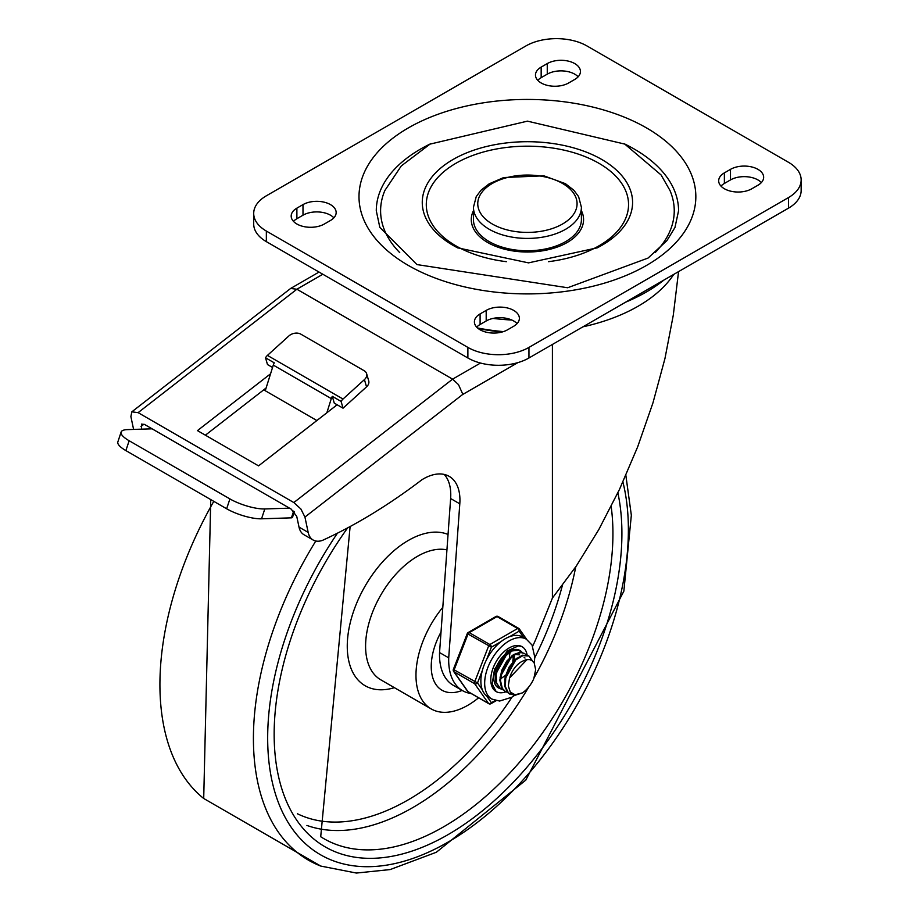 <?xml version="1.0" encoding="UTF-8"?>
<svg xmlns="http://www.w3.org/2000/svg" width="919" height="919" viewBox="0 0 919 919"><rect width="100%" height="100%" fill="white"/><g stroke="black" fill="none" stroke-linecap="round" stroke-linejoin="round"><path stroke-width="1.38" d="M302.994 204.615A19.437 11.223 180 0 1 324.166 202.18A19.437 11.223 180 0 1 336.159 212.542A19.437 11.223 180 0 1 330.472 220.48L324.361 224.006A19.437 11.223 180 0 1 303.19 226.442A19.437 11.223 180 0 1 291.185 216.068A19.437 11.223 180 0 1 296.883 208.142L302.994 204.615L302.994 215.195A19.437 11.223 180 0 1 333.873 217.837M293.483 221.364A19.437 11.223 180 0 1 296.883 218.722L302.994 215.195M486.197 310.392A19.437 11.223 180 0 1 507.38 307.957A19.437 11.223 180 0 1 519.373 318.319A19.437 11.223 180 0 1 513.687 326.256L507.575 329.783A19.437 11.223 180 0 1 486.392 332.218A19.437 11.223 180 0 1 474.399 321.845A19.437 11.223 180 0 1 480.097 313.919L486.197 310.392L486.197 320.972A19.437 11.223 180 0 1 517.075 323.614M476.697 327.141A19.437 11.223 180 0 1 480.097 324.487L486.197 320.972M568.643 82.974A19.437 11.223 180 0 1 547.471 85.398A19.437 11.223 180 0 1 535.467 75.036A19.437 11.223 180 0 1 541.165 67.11L547.264 63.583A19.437 11.223 180 0 1 568.447 61.148A19.437 11.223 180 0 1 580.44 71.51A19.437 11.223 180 0 1 574.754 79.448L568.643 82.974M537.764 80.332A19.437 11.223 180 0 1 541.165 77.678L547.264 74.152A19.437 11.223 180 0 1 578.143 76.805M751.857 188.751A19.437 11.223 180 0 1 730.674 191.175A19.437 11.223 180 0 1 718.681 180.813A19.437 11.223 180 0 1 724.379 172.875L730.479 169.36A19.437 11.223 180 0 1 751.662 166.925A19.437 11.223 180 0 1 763.655 177.287A19.437 11.223 180 0 1 757.957 185.224L751.857 188.751M720.978 186.097A19.437 11.223 180 0 1 724.379 183.455L730.479 179.929A19.437 11.223 180 0 1 761.357 182.582M788.502 162.307A43.182 24.928 180 0 1 801.15 179.929A43.182 24.928 180 0 1 788.502 197.562L528.953 347.405A43.182 24.928 180 0 1 467.874 347.405L266.349 231.06A43.182 24.928 180 0 1 253.701 213.426A43.182 24.928 180 0 1 266.349 195.804L525.898 45.95A43.182 24.928 180 0 1 586.965 45.95L788.502 162.307M253.701 213.426L253.701 224.006A43.182 24.928 0 0 0 266.349 241.64L467.874 357.985A43.182 24.928 0 0 0 528.953 357.985L788.502 208.142A43.182 24.928 0 0 0 801.15 190.509L801.15 179.929M399.742 252.633A146.822 84.766 180 0 1 384.866 190.509L401.281 165.937L430.012 144.122L527.46 121.147L624.759 144.088L661.094 174.966L669.985 190.509A146.822 84.766 180 0 1 655.109 252.633M581.405 219.595A53.98 31.166 180 0 1 527.426 250.761A53.98 31.166 180 0 1 473.446 219.595L473.446 207.257A53.98 31.166 0 0 0 489.253 229.29A53.98 31.166 0 0 0 548.08 236.045A53.98 31.166 0 0 0 581.405 207.257L581.405 219.595M623.909 143.617A151.141 87.259 180 0 1 678.567 210.784L674.971 227.464L666.941 240.629L648.067 258.055L567.643 287.75L416.973 264.58L379.823 227.349L376.285 210.784A151.141 87.259 180 0 1 430.931 143.617M581.405 210.692A56.139 32.406 180 0 1 527.426 252.013A56.139 32.406 180 0 1 473.446 210.692M678.555 271.61L673.294 315.171L664.954 358.536L652.972 402.821L637.66 446.864L619.44 489.505L598.786 529.608L576.247 566.115L552.411 598.062L552.411 344.441M444.21 474.422A51.82 29.913 -60 0 1 450.632 498.535L439.546 652.57A66.938 38.644 120 0 0 453.377 685.367L462.544 690.651A66.938 38.644 120 0 0 471.217 693.546M439.546 652.57L448.713 657.855A66.938 38.644 120 0 0 462.544 690.651M532.629 646.16A66.938 38.644 120 0 0 536.489 637.614L552.411 598.062M478.259 328.554A151.141 87.259 -0 0 0 501.912 332.046M448.713 657.855L459.799 503.819A51.82 29.913 120 0 0 449.196 476.364A51.82 29.913 120 0 0 421.993 479.707A540.073 311.817 120 0 1 322.339 540.441A25.904 14.957 -60 0 1 313.126 540.004A25.904 14.957 -60 0 1 308.175 532.4L304.936 517.064L462.556 394.561L462.418 393.389L458.489 384.647L452.607 379.145L293.827 502.555L300.881 508.988L304.936 517.064M141.595 429.162L141.503 424.096L144.628 424.509L291.197 509.126L296.745 516.386L299.02 527.104A25.904 14.957 120 0 0 303.959 534.72L313.126 540.004M133.6 429.426L130.889 416.571L131.842 411.827L290.634 288.463L296.883 289.232L452.607 379.145L480.499 363.039M131.842 411.827L138.103 412.642L293.827 502.555M266.096 388.002L205.385 435.192M337.147 404.774L258.538 465.876L197.459 430.609L270.554 373.803M663.886 280.088A168.097 97.058 180 0 1 625.586 302.19M511.872 320.042A168.097 97.058 180 0 1 493.043 318.411M673.765 274.379A156.517 90.361 180 0 1 582.933 326.819M503.382 331.621A156.517 90.361 180 0 1 477.57 327.991M229.911 498.914L226.648 508.77A25.904 7.145 18.3 0 0 261.547 518.81L264.798 508.954A25.904 7.145 -161.7 0 1 229.911 498.914L129.142 440.741A25.904 7.145 -161.7 0 1 121.113 432.068A25.904 7.145 -161.7 0 1 127.396 429.621L152.095 428.817M121.113 432.068L117.85 441.924A25.904 7.145 18.3 0 0 125.88 450.597L129.142 440.741M326.854 412.769L331.299 398.605A6.479 3.745 -60 0 1 332.31 396.342L341.098 401.419A6.479 3.745 -60 0 1 343.005 399.041L267.44 355.4L288.865 335.963A8.639 6.169 163.9 0 1 300.846 334.16L364.2 370.748A8.639 6.169 163.9 0 1 366.624 373.677A8.639 6.169 163.9 0 1 364.441 379.593L366.532 386.865A8.639 6.169 -16.1 0 0 368.726 380.937L366.624 373.677M267.44 355.4A6.479 3.745 120 0 0 265.522 357.778L274.299 362.856A6.479 3.745 120 0 0 273.288 365.107L265.246 390.736L316.86 420.534M293.655 511.102L291.426 517.834A4.319 1.195 18.3 0 0 292.472 517.431L294.321 511.849M291.426 517.834L261.547 518.81M226.648 508.77L125.88 450.597M264.798 508.954L289.508 508.15M265.522 357.778L267.475 364.544L272.541 367.474M343.005 399.041L364.441 379.593M366.532 386.865L343.04 408.174L341.098 401.419M332.31 396.342L334.263 403.108L343.04 408.174M336.343 404.303L335.894 405.75M263.719 389.851L265.246 390.736M431.241 666.493A51.82 29.913 120 0 0 441.97 690.215A51.82 29.913 120 0 0 462.154 690.433A51.82 29.913 -60 0 1 441.97 690.215A51.82 29.913 -60 0 1 441.028 632.042A51.82 29.913 120 0 0 431.241 666.493M442.809 607.321A73.417 42.389 120 0 0 415.974 675.304A73.417 42.389 120 0 0 431.172 708.905A73.417 42.389 120 0 0 478.581 697.808M499.798 663.644L501.131 661.335M509.942 652.72L509.792 654.236M504.393 666.264L505.726 663.955M514.525 655.373L514.364 656.89M498.431 687.171L496.582 686.459M503.015 689.813L500.556 688.745L496.605 683.116L496.18 674.385L499.316 664.598L505.14 656.109L512.17 650.916L518.592 650.238L521.624 652.283M519.534 650.606L518.04 649.894L511.653 650.468L504.623 655.58L498.741 664.012L495.548 673.788L495.892 682.576L500.568 688.756M507.598 692.455L505.484 691.593L502.325 688.4L500.487 680.657L502.291 671.008L507.231 661.749L513.997 655.075L520.866 652.57L524.462 653.443L526.208 654.937M524.462 653.443L520.338 652.191L513.491 654.592L506.691 661.186L501.705 670.41L499.821 680.083L501.579 687.894L504.818 691.214L507.322 692.156M527.024 659.543L509.574 677.946L508.299 685.884L510.275 692.087L515.099 694.764L522.337 692.926L514.674 695.384L508.54 693.121L505.347 686.642L505.76 677.464L509.597 667.78L515.846 659.876L522.9 655.638L528.942 656.028L532.411 660.853M528.505 655.775L522.383 655.213L515.329 659.36L509.046 667.205L505.14 676.878L504.646 686.079L507.782 692.639L509.723 694.04M522.337 692.926A21.263 12.28 120 0 0 533.801 678.659L535.662 669.698L534.215 662.99L531.894 660.485L529.367 659.543L525.932 659.762L522.497 661.209A17.576 10.143 120 0 0 510.011 676.752M516.696 658.222L504.6 679.888M519.534 654.856L515.157 654.362M512.113 655.58L500.016 677.234M507.529 652.938L495.433 674.58M512.802 661.232L513.457 655.867M500.935 678.59L505.048 675.706M514.077 660.06L514.284 655.465M503.313 668.481L507.081 661.956M502.142 671.456L509.011 659.532M509.505 657.418L509.7 652.823M495.272 669.641L496.317 668.641M498.73 665.838L502.498 659.314M494.767 671.352L495.892 670.422M497.558 668.802L504.428 656.89M505.887 691.812A25.904 14.957 -60 0 1 496.145 691.57A25.904 14.957 -60 0 1 496.145 661.657A25.904 14.957 -60 0 1 522.061 646.689A25.904 14.957 -60 0 1 527.161 655.167A25.904 14.957 -60 0 0 522.061 646.689L518.442 645.862L507.368 650.916L494.548 669.216L492.182 684L496.145 691.57A25.904 14.957 -60 0 0 505.887 691.812M522.107 652.387A21.596 12.464 120 0 0 519.901 650.434A21.596 12.464 120 0 0 498.305 662.898A21.596 12.464 120 0 0 498.305 687.826A21.596 12.464 120 0 0 500.327 688.63M534.249 663.036L534.789 657.234L532.044 645.046L526.369 639.21L522.555 637.005A34.543 19.942 120 0 0 509.586 636.683L519.166 631.146A2.16 1.7 -35.1 0 0 518.959 628.619A2.16 1.252 -60 0 0 518.718 628.401A2.16 1.252 -60 0 0 517.638 628.504A2.16 1.252 60 0 1 519.166 631.146L523.784 637.717M486.611 659.52L491.401 647.183A2.16 1.252 -120 0 0 489.873 644.529L469.264 632.628A2.16 1.252 -120 0 0 468.185 632.525A2.16 2.16 0 0 0 467.254 633.616L491.401 647.183L500.981 641.646A34.543 19.942 120 0 0 486.611 659.52A34.543 19.942 120 0 0 482.314 670.606A34.543 19.942 120 0 0 482.314 689.778A34.543 19.942 120 0 0 486.611 695.89A34.543 19.942 120 0 0 488.012 696.843L491.826 699.049L499.603 701.048L511.803 697.234L514.571 695.384M482.314 689.778L477.512 682.955L453.366 669.4A2.16 2.16 0 0 0 453.618 671.421A2.16 1.7 -35.1 0 0 454.055 671.823L474.663 683.725A2.16 1.7 -35.1 0 0 477.512 682.955L482.314 670.606M495.261 700.485L491.401 702.713A2.16 1.7 144.9 0 1 488.552 703.472L467.943 691.57A2.16 1.7 144.9 0 1 467.495 691.168A2.16 2.16 0 0 0 468.185 691.8A2.16 1.252 120 0 0 468.495 691.892M498.351 616.718A2.16 1.252 120 0 0 498.109 616.5A2.16 2.16 0 0 0 495.95 616.5A2.16 1.252 60 0 1 497.03 616.603L517.638 628.504L489.873 644.529A2.16 1.252 -60 0 0 488.552 646.183L474.663 681.955A2.16 1.252 -60 0 0 474.663 683.725L488.552 703.472A2.16 1.252 -60 0 0 488.793 703.701A2.16 2.16 0 0 0 490.953 703.701A2.16 1.252 -120 0 0 491.401 702.713L486.611 695.89M509.586 636.683A34.543 19.942 120 0 0 500.981 641.646M296.883 208.142L296.883 218.722M480.097 313.919L480.097 324.487M541.165 67.11L541.165 77.678M547.264 63.583L547.264 74.152M724.379 172.875L724.379 183.455M730.479 169.36L730.479 179.929M788.502 197.562L788.502 208.142M467.874 347.405L467.874 357.985M528.953 357.985L528.953 347.405M266.349 241.64L266.349 231.06M596.971 247.981A105.168 60.723 0 0 0 598.177 247.349A105.168 60.723 0 0 0 604.105 160.871A105.168 60.723 0 0 0 454.239 158.826A105.168 60.723 0 0 0 453.056 245.362A105.168 60.723 0 0 0 456.663 247.349A105.168 60.723 0 0 0 457.938 248.015M492.308 224.006A49.66 28.673 180 0 1 514.571 176.034A49.66 28.673 180 0 1 575.386 211.152A49.66 28.673 180 0 1 492.308 224.006M408.335 265.43A168.418 97.23 0 0 0 690.1 221.847A168.418 97.23 0 0 0 483.831 102.756A168.418 97.23 0 0 0 408.335 265.43M506.403 261.685A101.124 58.379 180 0 1 455.916 245.855A101.124 58.379 180 0 1 455.916 163.283A101.124 58.379 180 0 1 616.293 176.712A101.124 58.379 180 0 1 548.459 261.674M450.632 498.535L459.799 503.819M308.175 532.4L299.02 527.104M138.103 412.642L296.883 289.232L322.833 274.253M462.556 394.561L517.891 362.614M141.021 426.473L143.984 424.176M273.288 365.107L331.299 398.605M350.128 526.53L320.708 836.727A239.422 138.229 120 0 0 517.466 764.619A239.422 138.229 120 0 0 611.169 506.472M347.669 527.862A245.901 141.974 120 0 0 293.977 815.911A245.901 141.974 120 0 0 507.483 788.226A245.901 141.974 120 0 0 617.878 492.825M337.48 533.146A255.057 147.258 120 0 0 291.714 827.996A255.057 147.258 120 0 0 515.685 787.859A255.057 147.258 120 0 0 622.91 482.004M315.803 541.015A265.763 153.439 120 0 0 320.765 866.066L356.411 873.05L390.15 869.569L436.364 852.246L525.794 780.128L623.852 591.17L631.342 515.249L625.862 475.41M213.794 501.349A265.763 153.439 120 0 0 203.708 798.485L320.765 866.066M446.944 549.884A73.417 42.389 120 0 0 417.49 556.305A73.417 42.389 120 0 0 365.59 646.218A73.417 42.389 120 0 0 380.788 679.819L431.172 708.905M448.047 534.456A86.363 49.867 120 0 0 408.335 540.441A86.363 49.867 120 0 0 347.669 637.866A86.363 49.867 120 0 0 394.377 687.665M306.923 825.434A237.745 137.264 120 0 0 528.804 686.907M534.157 677.648A237.745 137.264 120 0 0 575.753 566.851M297.423 813.763A231.278 133.531 120 0 0 512.044 697.084M534.778 657.705A231.278 133.531 120 0 0 562.359 585.506M488.793 703.701L468.185 691.8A2.16 1.252 120 0 1 467.943 691.57L454.055 671.823A2.16 1.252 120 0 1 454.055 670.054L467.943 634.282A2.16 1.252 120 0 1 469.264 632.628L497.03 616.603A2.16 1.252 120 0 1 498.109 616.5L518.718 628.401A2.16 2.16 0 0 1 519.407 629.021L526.713 639.417M526.369 639.21A34.543 19.942 120 0 0 492.573 657.901A34.543 19.942 120 0 0 490.424 698.095A34.543 19.942 120 0 0 491.826 699.049M457.593 247.831L528.517 262.868L597.304 247.808M581.405 207.257L578.602 196.62L573.881 190.267L565.449 183.685L543.853 175.805L503.715 177.551L489.161 183.834L481.028 190.199L476.249 196.597L473.446 207.257M319.042 272.058L290.634 288.463M203.708 798.485L210.75 499.591M500.235 688.572L500.901 688.951M519.212 650.411L519.878 650.79M504.818 691.214L505.484 691.593M509.39 693.856L510.056 694.247M524.117 657.51L525.025 658.027M496.157 700.703L490.953 703.701M453.618 671.421L467.495 691.168M495.95 616.5L468.185 632.525M467.254 633.616L453.366 669.4"/></g></svg>
